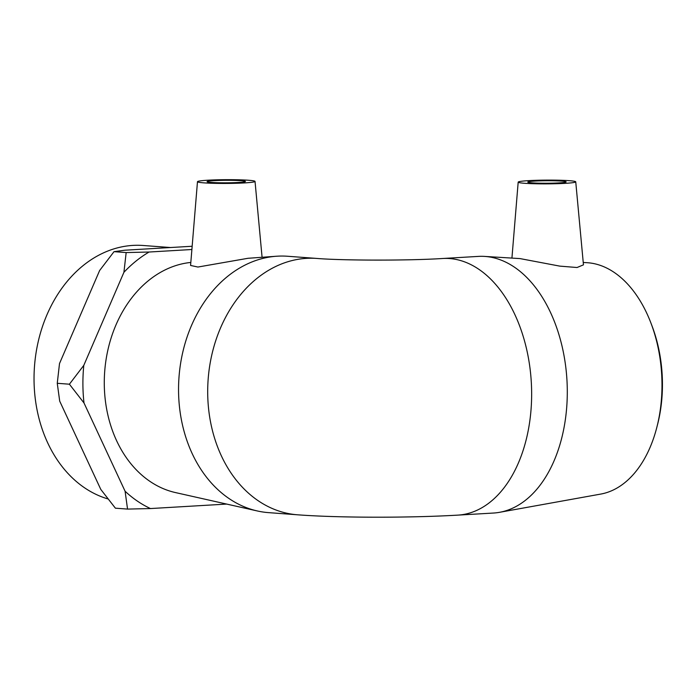 <?xml version="1.0" encoding="UTF-8"?>
<svg xmlns="http://www.w3.org/2000/svg" width="697" height="697" viewBox="0 0 697 697"><rect width="100%" height="100%" fill="white"/><g stroke="black" fill="none" stroke-linecap="round" stroke-linejoin="round"><path stroke-width="1.05" d="M192.154 246.259L124.789 250.214L114.02 251.661L99.636 270.497L59.506 363.555L57.259 383.298L59.707 401.15L100.804 489.433L115.397 508.183L127.542 509.089L125.094 491.246A138.834 107.277 94.3 0 0 150.456 508.557L127.542 509.089M83.997 402.962L69.404 384.204L83.797 365.367A138.834 107.277 94.3 0 0 83.997 402.962L125.094 491.246M126.166 252.567L149.08 252.026A138.834 107.277 94.3 0 0 123.918 272.309L126.166 252.567L114.02 251.661M149.08 252.026L191.893 249.509M83.797 365.367L123.918 272.309M226.664 504.079L150.456 508.557M69.404 384.204L57.259 383.298M656.923 427L657.654 424.125A109.934 69.404 -93.4 0 0 651.878 325.543L650.824 322.772A116.216 73.377 86.6 0 1 656.923 427A116.216 73.377 86.6 0 1 600.753 494.077L499.557 512.312A128.544 81.157 -93.4 0 0 566.975 380.518A128.544 81.157 -93.4 0 0 485.251 256.461A128.544 81.157 -93.4 0 0 484.572 256.409A128.544 81.157 -93.4 0 0 478.412 256.4L442.769 258.491A128.544 81.157 -93.4 0 1 449.609 258.543A128.544 81.157 -93.4 0 1 531.541 387.462A128.544 81.157 -93.4 0 1 457.807 515.127C410.036 517.949 338.847 517.932 297.645 514.804L268.493 512.626A128.544 99.331 94.3 0 1 257.332 510.962A128.544 99.331 94.3 0 1 179.007 377.06A128.544 99.331 94.3 0 1 276.334 256.252A128.544 99.331 94.3 0 1 277.389 256.182A128.544 99.331 94.3 0 1 287.617 256.261L316.76 258.43C341.495 260.539 408.398 260.739 442.769 258.491M583.241 262.464L587.196 262.708A116.216 73.377 86.6 0 1 587.815 262.752A116.216 73.377 86.6 0 1 650.824 322.772M457.798 515.127L493.441 513.044A128.544 81.157 -93.4 0 0 499.557 512.312M575.739 181.83A28.777 1.882 179.7 0 1 556.72 183.703A28.777 1.882 179.7 0 1 524.684 183.294A28.777 1.882 179.7 0 1 518.185 182.126A28.777 1.882 179.7 0 1 537.37 180.27A28.777 1.882 179.7 0 1 569.24 180.68A28.777 1.882 179.7 0 1 575.739 181.83L583.459 264.851L577.038 267.517L559.743 266.115L519.988 258.587L484.572 256.409M257.332 510.962L175.513 492.587A116.216 89.808 -85.7 0 1 104.611 372.721A116.216 89.808 -85.7 0 1 190.821 262.447M276.334 256.252L247.993 258.291L197.922 267.038L190.586 265.452M108.009 498.947A128.544 99.331 -85.7 0 1 35.608 355.845A128.544 99.331 -85.7 0 1 143.112 245.483L170.538 247.531M238.4 182.466A19.185 1.255 179.7 0 1 218.039 182.736A19.185 1.255 179.7 0 1 207.07 181.664A19.185 1.255 179.7 0 1 226.246 180.305A19.185 1.255 179.7 0 1 245.44 181.464A19.185 1.255 179.7 0 1 238.4 182.466M208.037 180.201A28.777 1.882 179.7 0 1 238.505 179.8A28.777 1.882 179.7 0 1 255.032 181.403A28.777 1.882 179.7 0 1 244.473 182.919A28.777 1.882 179.7 0 1 213.857 183.32A28.777 1.882 179.7 0 1 197.478 181.699A28.777 1.882 179.7 0 1 208.037 180.201M532.116 182.858A19.185 1.255 179.7 0 1 527.777 182.091A19.185 1.255 179.7 0 1 546.962 180.741A19.185 1.255 179.7 0 1 566.147 181.891A19.185 1.255 179.7 0 1 553.418 183.137A19.185 1.255 179.7 0 1 532.116 182.858M316.769 258.43A128.544 99.331 94.3 0 0 306.532 258.352A128.544 99.331 94.3 0 0 207.793 385.824A128.544 99.331 94.3 0 0 297.628 514.804M197.478 181.699L190.577 265.444M255.032 181.403L262.081 257.28M518.185 182.126L511.929 258.09"/></g></svg>
